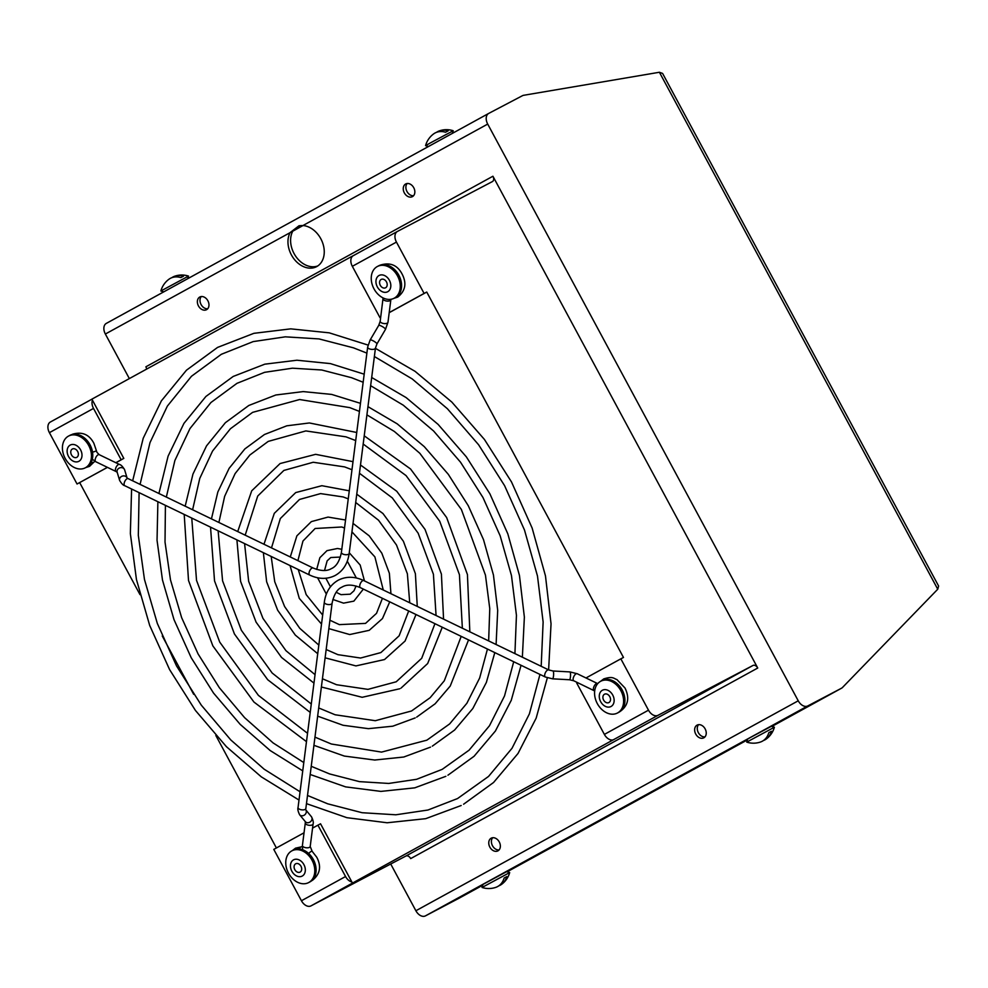 <?xml version="1.0" encoding="UTF-8"?>
<svg xmlns="http://www.w3.org/2000/svg" width="988" height="988" viewBox="0 0 988 988"><rect width="100%" height="100%" fill="white"/><g stroke="black" fill="none" stroke-linecap="round" stroke-linejoin="round"><path stroke-width="1.48" d="M506.646 871.663L482.947 884.421L482.033 887.459L509.685 872.577L506.646 871.663M482.033 887.459A21.687 21.687 0 0 0 495.741 887.385A21.563 16.129 -117.7 0 0 497.68 886.532A21.563 16.129 -117.7 0 0 504.139 877.999L506.782 876.615A21.563 16.129 62.3 0 1 501.719 884.248A21.563 16.129 62.3 0 1 500.311 885.149A21.563 16.129 62.3 0 1 498.755 885.865M763.452 740.518A21.563 16.129 -117.7 0 0 765.021 739.802A21.563 16.129 -117.7 0 0 766.416 738.9A21.687 21.687 0 0 0 774.382 727.23L771.344 726.316L751.584 736.85L747.644 739.073L746.73 742.111A21.687 21.687 0 0 0 760.439 742.037A21.563 16.129 62.3 0 0 762.378 741.185A21.563 16.129 62.3 0 0 768.837 732.651L771.48 731.268L768.812 732.726M774.382 727.23L746.73 742.111M163.749 291.855L160.871 290.991L188.523 276.097A21.687 21.687 0 0 0 174.814 276.171A21.563 16.129 -117.7 0 0 172.875 277.023A21.563 16.129 -117.7 0 0 171.801 277.69M160.871 290.991A21.687 21.687 0 0 1 168.837 279.32A21.563 16.129 62.3 0 1 170.245 278.406A21.563 16.129 62.3 0 1 180.841 277.579L183.484 276.195A21.563 16.129 -117.7 0 0 174.814 276.171M452.442 133.331L453.22 130.749L430.163 143.038L425.569 145.644L428.446 146.508M436.498 132.343A21.563 16.129 62.3 0 1 437.573 131.676A21.563 16.129 62.3 0 1 439.512 130.824A21.563 16.129 62.3 0 1 448.182 130.836L445.539 132.231A21.563 16.129 -117.7 0 0 434.942 133.059A21.563 16.129 -117.7 0 0 433.534 133.973A21.687 21.687 0 0 0 425.569 145.644M489.85 847.111A7.175 5.372 -117.7 0 0 497.903 850.878A7.175 5.372 -117.7 0 0 499.261 841.937A7.175 5.372 -117.7 0 0 491.221 838.17A7.175 5.372 -117.7 0 0 489.85 847.111M492.679 837.725A7.175 5.372 -117.7 0 0 492.493 845.728A7.175 5.372 -117.7 0 0 499.088 849.939M695.737 734.059A7.175 5.372 -117.7 0 0 703.777 737.838A7.175 5.372 -117.7 0 0 705.148 728.897A7.175 5.372 -117.7 0 0 697.096 725.118A7.175 5.372 -117.7 0 0 695.737 734.059M698.553 724.673A7.175 5.372 -117.7 0 0 698.368 732.676A7.175 5.372 -117.7 0 0 704.963 736.887M404.339 192.882A7.175 5.372 -117.7 0 0 412.379 196.661A7.175 5.372 -117.7 0 0 413.75 187.72A7.175 5.372 -117.7 0 0 405.71 183.953A7.175 5.372 -117.7 0 0 404.339 192.882M407.155 183.509A7.175 5.372 -117.7 0 0 406.982 191.499A7.175 5.372 -117.7 0 0 413.564 195.723M198.465 305.934A7.175 5.372 -117.7 0 0 206.504 309.713A7.175 5.372 -117.7 0 0 207.875 300.772A7.175 5.372 -117.7 0 0 199.835 296.993A7.175 5.372 -117.7 0 0 198.465 305.934M201.28 296.548A7.175 5.372 -117.7 0 0 201.095 304.551A7.175 5.372 -117.7 0 0 207.69 308.762M291.398 254.904A22.428 16.771 -117.7 0 0 316.531 266.686A22.428 16.771 -117.7 0 0 320.816 238.75A22.428 16.771 -117.7 0 0 302.946 225.536L299.031 225.746L290.126 232.575A22.428 16.771 -117.7 0 0 291.398 254.904M488.603 113.484L106.383 323.36A8.978 5.953 61.2 0 0 106.309 323.397A8.978 5.953 61.2 0 0 105.358 334.03L292.757 231.192A22.428 16.771 -117.7 0 0 294.041 253.521A22.428 16.771 -117.7 0 0 317.815 265.92M488.727 113.41A8.978 5.953 61.2 0 0 488.665 113.447A8.978 5.953 61.2 0 0 487.702 124.08L798.242 700.801A8.978 5.953 61.2 0 0 807.764 705.938L841.492 688.228A8.978 5.953 61.2 0 0 841.554 688.191A8.978 5.953 61.2 0 0 842.517 687.463L937.748 589.219L659.404 72.26L523.665 95.293A8.978 5.953 61.2 0 0 522.442 95.7L488.727 113.41M317.914 825.178L320.544 823.794L351.876 881.988A8.978 5.953 61.2 0 1 345.565 876.529L317.914 825.178L312.554 828.117M304.045 832.785L273.787 849.396L301.439 900.747A8.978 5.953 -118.8 0 0 310.973 905.885L405.92 856.028A4.483 2.976 -118.8 0 1 410.675 858.597L757.734 668.024A4.483 2.976 61.2 0 0 752.967 665.467L405.92 856.028M752.967 665.467L658.02 715.312A8.978 5.953 61.2 0 1 648.499 710.187L620.847 658.835L585.995 677.966M577.548 682.609L576.72 683.054L604.372 734.405A8.978 5.953 -118.8 0 0 610.695 739.864L611.263 740.926L310.973 905.885M620.847 658.835L623.477 657.452L426.742 292.053L424.099 293.436L396.447 242.085A8.978 5.953 61.2 0 1 397.411 231.451L353.284 255.682A8.978 5.953 -118.8 0 1 353.358 255.645L397.337 231.488M757.734 668.024L492.926 176.234A4.483 2.976 61.2 0 1 492.444 181.545A4.483 2.976 61.2 0 1 492.419 181.57L397.472 231.414A8.978 5.953 61.2 0 0 397.411 231.451M50.351 422.024A8.978 5.953 -118.8 0 1 50.425 421.987L91.921 399.189L50.351 422.024A8.978 5.953 -118.8 0 0 49.4 432.658L77.052 484.009L107.457 467.373M492.926 176.234L145.878 366.795A4.483 2.976 -118.8 0 1 146.607 369.104M276.405 847.963L215.841 735.492M193.673 694.305L162.254 635.976M140.024 594.677L79.682 482.626M351.876 881.988L352.457 883.037M389.21 312.665L426.742 292.053M379.985 317.667L380.701 317.284L379.985 317.667L352.333 266.315A8.978 5.953 -118.8 0 1 351.283 258.09L350.715 257.028L91.896 399.152L92.464 400.202A8.978 5.953 61.2 0 0 93.514 408.427L121.166 459.778L123.809 458.395L92.464 400.202M115.905 462.742L123.809 458.395M658.02 715.312L611.263 740.926M613.906 739.543A8.978 5.953 -118.8 0 1 610.695 739.864M105.358 334.03L129.342 378.589M390.717 864.006L415.886 910.751A8.978 5.953 61.2 0 0 425.42 915.888L459.136 898.178A8.978 5.953 61.2 0 0 459.198 898.141A8.978 5.953 61.2 0 0 459.272 898.117M659.404 72.26L662.59 73.421L938.6 586.02L937.748 589.219M77.052 484.009L107.396 467.349M115.843 462.705L121.166 459.778M389.223 312.591L424.099 293.436M351.283 258.09A8.978 5.953 -118.8 0 1 353.284 255.682M350.715 257.028L353.321 255.657M301.093 225.499L292.757 231.192L303.044 225.536M766.416 738.9A21.563 16.129 -117.7 0 0 771.48 731.268M504.115 878.073L506.782 876.615M91.217 462.31A3.927 2.371 30.7 0 0 93.774 462.236A3.927 2.371 30.7 0 0 94.403 461.655A3.927 2.371 30.7 0 0 94.601 461.075M299.463 849.013A3.927 2.396 -88 0 1 300.932 846.975A3.927 2.396 -88 0 1 301.723 846.778A3.927 2.396 -88 0 1 302.328 846.926M296.165 871.354A4.705 3.52 -117.7 0 0 300.08 872.12A4.705 3.52 -117.7 0 0 299.623 864.549A4.705 3.52 -117.7 0 0 295.708 863.784A4.705 3.52 -117.7 0 0 296.165 871.354M308.614 882.593L309.936 881.901A17.945 13.424 -117.7 0 0 308.17 853.052A17.945 13.424 -117.7 0 0 293.251 850.125L291.929 850.816A17.945 13.424 -117.7 0 0 293.683 879.666A17.945 13.424 -117.7 0 0 308.614 882.593A17.945 13.424 -117.7 0 0 306.86 853.743A17.945 13.424 -117.7 0 0 291.929 850.816M301.266 861.314A9.201 6.879 -117.7 0 0 291.262 862.252A9.201 6.879 -117.7 0 0 294.523 874.59A9.201 6.879 -117.7 0 0 304.526 873.651A9.201 6.879 -117.7 0 0 301.266 861.314M604.977 701.776A4.705 3.52 -117.7 0 0 608.904 702.554A4.705 3.52 -117.7 0 0 608.435 694.984A4.705 3.52 -117.7 0 0 604.52 694.206A4.705 3.52 -117.7 0 0 604.977 701.776M617.426 713.027L618.747 712.336A17.945 13.424 -117.7 0 0 616.994 683.486A17.945 13.424 -117.7 0 0 602.062 680.547L600.741 681.238A17.945 13.424 -117.7 0 0 602.495 710.088A17.945 13.424 -117.7 0 0 617.426 713.027A17.945 13.424 -117.7 0 0 615.672 684.178A17.945 13.424 -117.7 0 0 600.741 681.238M610.09 691.736A9.201 6.879 -117.7 0 0 600.074 692.687A9.201 6.879 -117.7 0 0 603.335 705.024A9.201 6.879 -117.7 0 0 613.338 704.074A9.201 6.879 -117.7 0 0 610.09 691.736M74.248 457.432A4.705 3.52 -117.7 0 0 76.755 457.358A4.705 3.52 -117.7 0 0 78.25 453.06A4.705 3.52 -117.7 0 0 74.878 448.935A4.705 3.52 -117.7 0 0 72.371 449.009A4.705 3.52 -117.7 0 0 70.889 453.307A4.705 3.52 -117.7 0 0 74.248 457.432M85.277 467.83L86.598 467.139A17.945 13.424 -117.7 0 0 92.267 450.787A17.945 13.424 -117.7 0 0 79.448 435.041A17.945 13.424 -117.7 0 0 69.913 435.35L68.592 436.054A17.945 13.424 -117.7 0 0 62.923 452.393A17.945 13.424 -117.7 0 0 75.743 468.139A17.945 13.424 -117.7 0 0 85.277 467.83A17.945 13.424 -117.7 0 0 90.958 451.479A17.945 13.424 -117.7 0 0 78.138 435.733A17.945 13.424 -117.7 0 0 68.592 436.054M75.174 444.884A9.201 6.879 -117.7 0 0 67.147 450.429A9.201 6.879 -117.7 0 0 73.952 461.482A9.201 6.879 -117.7 0 0 81.979 455.937A9.201 6.879 -117.7 0 0 75.174 444.884M387.16 284.05A4.705 3.52 -117.7 0 0 381.195 279.443A4.705 3.52 -117.7 0 0 379.602 283.173A4.705 3.52 -117.7 0 0 385.567 287.78A4.705 3.52 -117.7 0 0 387.16 284.05M394.101 298.252L395.422 297.561A17.945 13.424 -117.7 0 0 401.449 283.346A17.945 13.424 -117.7 0 0 378.725 265.784L377.416 266.476A17.945 13.424 -117.7 0 0 371.377 280.691A17.945 13.424 -117.7 0 0 394.101 298.252A17.945 13.424 -117.7 0 0 400.128 284.038A17.945 13.424 -117.7 0 0 377.416 266.476M376.008 282.753A9.201 6.879 -117.7 0 0 384.418 292.312A9.201 6.879 -117.7 0 0 390.754 284.47A9.201 6.879 -117.7 0 0 382.344 274.911A9.201 6.879 -117.7 0 0 376.008 282.753M302.946 225.536L487.702 124.08M345.565 876.529L301.439 900.747M648.499 710.187L604.372 734.405M415.886 910.751L798.242 700.801M425.42 915.888L807.764 705.938M459.136 898.178L482.7 885.248L459.198 898.141M507.153 871.811L747.397 739.901L507.153 871.811M841.554 688.191L771.863 726.464L841.492 688.228M49.4 432.658L93.514 408.427M352.333 266.315L396.447 242.085M349.184 553.404L375.452 348.085A3.927 1.778 -172.7 0 1 374.699 348.962A3.927 1.778 -172.7 0 1 369.253 348.789A3.927 1.778 -172.7 0 1 367.66 347.084L341.403 552.403A3.927 1.778 -172.7 0 0 343.972 554.453A3.927 1.778 -172.7 0 0 348.443 554.28A3.927 1.778 -172.7 0 0 349.184 553.404C347.751 563.679 343.034 571.064 335.056 575.547C327.139 579.45 318.679 579.289 309.689 575.053L124.747 485.701A3.927 1.828 -64.2 0 1 124.155 483.379A3.927 1.828 -64.2 0 1 127.02 478.748A3.927 1.828 -64.2 0 1 128.168 478.637L127.156 478.192M124.747 485.701C123.29 485.429 121.586 483.688 119.634 480.452A3.927 3.372 -16.7 0 1 127.057 477.908M119.634 480.452L117.09 471.98A3.927 3.372 -16.7 0 1 124.599 469.72C122.673 466.497 120.968 464.743 119.486 464.471L99.22 454.678L96.96 452.343L93.872 443.279C89.229 434.485 82.152 431.447 72.63 434.177L71.976 434.547M117.239 472.313L116.065 471.535A3.927 1.828 -64.2 0 1 115.473 469.214A3.927 1.828 -64.2 0 1 118.338 464.582A3.927 1.828 -64.2 0 1 119.486 464.471M92.514 452.059A3.927 1.074 -8.9 0 0 95.527 451.183A3.927 1.074 -8.9 0 0 96.281 450.38M375.452 348.085L376.922 343.96A3.927 0.815 -149.6 0 0 372.217 340.366A3.927 0.815 -149.6 0 0 370.685 339.872A3.927 0.815 -149.6 0 0 370.154 339.971L378.725 325.398L380.195 321.273L383.085 297.931M376.922 343.96L385.493 329.375L387.975 322.261A3.927 1.778 -172.7 0 1 387.234 323.15A3.927 1.778 -172.7 0 1 381.776 322.977A3.927 1.778 -172.7 0 1 380.195 321.273M385.493 329.375A3.927 0.815 -149.6 0 0 380.788 325.793A3.927 0.815 -149.6 0 0 379.244 325.287A3.927 0.815 -149.6 0 0 378.725 325.398M309.689 575.053A3.927 1.828 -64.2 0 1 309.33 571.731A3.927 1.828 -64.2 0 1 311.961 568.112A3.927 1.828 -64.2 0 1 313.097 567.989C320.779 571.15 326.88 571.348 331.4 568.606C336.303 566.544 339.637 561.147 341.403 552.403M324.311 602.248A3.927 1.778 7.3 0 0 326.88 604.298A3.927 1.778 7.3 0 0 331.351 604.125A3.927 1.778 7.3 0 0 332.091 603.236C333.944 594.381 337.279 588.984 342.095 587.045C346.615 584.291 352.716 584.501 360.398 587.662A3.927 1.828 115.8 0 1 360.04 584.34A3.927 1.828 115.8 0 1 362.67 580.709A3.927 1.828 115.8 0 1 363.819 580.598C354.816 576.362 346.368 576.202 338.439 580.092C330.461 584.587 325.744 591.973 324.311 602.248L298.043 807.567A3.927 1.778 7.3 0 0 299.636 809.283A3.927 1.778 7.3 0 0 305.082 809.444A3.927 1.778 7.3 0 0 305.835 808.567L305.687 809.765M298.043 807.567C297.487 809.036 298.018 811.432 299.636 814.767A3.927 3.335 -39.5 0 0 305.835 809.962M305.28 821.547L305.292 822.992A3.927 1.778 7.3 0 0 306.885 824.708A3.927 1.778 7.3 0 0 312.332 824.869A3.927 1.778 7.3 0 0 313.085 823.992L310.207 846.481L312.171 851.347L316.778 857.263C321.569 866.464 320.124 874.158 312.43 880.333L311.8 880.641M299.636 814.767L305.44 821.794A3.927 3.335 -39.5 0 0 311.492 816.804C313.11 820.114 313.641 822.51 313.085 823.992M305.292 822.992L302.414 845.493A3.927 1.778 7.3 0 0 304.996 847.543A3.927 1.778 7.3 0 0 309.454 847.371A3.927 1.778 7.3 0 0 310.207 846.481M308.676 853.496A3.927 1.149 -47.8 0 1 311.072 851.495A3.927 1.149 -47.8 0 1 312.171 851.347M552.588 678.83A3.927 0.778 93.1 0 0 552.971 678.423A3.927 0.778 93.1 0 0 553.391 676.829A3.927 0.778 93.1 0 0 553.021 670.988L548.748 669.95A3.927 1.828 115.8 0 0 547.599 670.062A3.927 1.828 115.8 0 0 544.734 674.693A3.927 1.828 115.8 0 0 545.327 677.015L552.588 678.83L569.508 679.756L573.793 680.794L594.69 690.983M553.021 670.988L569.94 671.914A3.927 0.778 93.1 0 1 570.311 677.756A3.927 0.778 93.1 0 1 569.891 679.349A3.927 0.778 93.1 0 1 569.508 679.756M569.94 671.914L577.214 673.73A3.927 1.828 115.8 0 0 576.066 673.853A3.927 1.828 115.8 0 0 573.188 678.472A3.927 1.828 115.8 0 0 573.793 680.794M577.214 673.73L597.468 683.511A3.927 1.828 115.8 0 0 596.32 683.634A3.927 1.828 115.8 0 0 593.702 687.265A3.927 1.828 115.8 0 0 594.047 690.587M387.975 322.261L390.853 299.772A3.927 1.778 -172.7 0 1 390.112 300.648A3.927 1.778 -172.7 0 1 385.641 300.834A3.927 1.778 -172.7 0 1 383.072 298.771M116.065 471.535L95.811 461.742A3.927 1.828 -64.2 0 1 95.453 458.432A3.927 1.828 -64.2 0 1 98.084 454.801A3.927 1.828 -64.2 0 1 99.22 454.678M453.22 130.749A21.687 21.687 0 0 0 439.512 130.824M106.309 323.397L488.665 113.447M187.745 278.678L188.523 276.097M501.719 884.248A21.687 21.687 0 0 0 509.685 872.577M85.721 467.596L89.525 466.361L94.403 461.655M367.66 347.084L370.154 339.971M380.738 264.994L380.849 264.932C390.384 262.203 397.46 265.229 402.091 274.034C406.883 283.284 405.438 290.966 397.744 297.104L393.903 298.351M302.414 845.493L302.637 849.754M292.325 850.606L295.536 848.161L301.723 846.778M620.501 711.162L620.649 711.088C628.245 705.333 629.689 697.639 624.996 688.006L616.907 679.571C613.721 678.595 613.128 675.94 603.754 678.904L600.568 681.337M345.541 520.009L328.065 517.082L311.356 521.615L296.882 535.842L290.287 556.96M290.064 565.581L299.29 598.382L321.52 624.083M328.856 628.627L349.69 634.543L369.203 630.332L382.467 618.562L389.729 601.828M382.43 598.308L376.539 613.326L365.548 623.391L339.353 624.626L329.93 620.229M349.283 490.814L321.841 485.701L295.721 492.58L274.293 513.34L263.981 544.252M263.364 552.675L266.637 581.784L277.677 610.251L295.313 635.099L317.728 653.735M325.114 657.823L355.939 665.912L384.53 659.539L405.068 641.051L416.01 614.536M408.686 610.992L399.127 635.815L380.874 652.586L360.583 658.033L337.945 654.674L326.176 649.536M353.012 461.655L315.617 454.332L280.086 463.545L251.705 490.838L237.713 531.556M236.91 539.893L240.578 581.339L256.065 622.119L281.518 657.428L313.962 683.116M321.384 687.006L362.176 697.293L399.856 688.735M434.942 623.687L421.703 658.304L396.213 681.782L367.944 689.365L336.525 684.721L322.434 678.768M356.742 432.485L309.38 422.963L286.792 425.816L264.451 434.51L244.863 448.923L229.13 468.349L217.842 491.975L211.444 518.873M210.53 527.147L214.532 580.907L234.44 633.987L267.723 679.744L310.22 712.397M317.654 716.164L343.058 725.266L368.425 728.662L392.792 726.192L415.182 717.93M461.198 636.371L444.291 680.794L430.163 697.689L411.539 710.977L375.292 720.709L335.117 714.769L318.704 707.951M360.472 403.339L331.684 394.422L303.143 391.594L275.813 394.99L248.815 405.475L225.4 422.679L206.541 445.86L192.969 474.055L185.176 506.177M184.2 514.427L188.51 580.462L212.828 645.856L253.941 702.048L306.478 741.642M313.925 745.323L344.33 756.067L374.662 760.031L403.771 757.018L430.521 747.126M487.455 649.054L479.649 678.027L466.867 703.283L449.626 723.932L426.865 740.173L381.541 752.103L331.363 744.013L314.974 737.134M364.202 374.18L330.412 363.609L296.919 360.225L264.833 364.164L233.193 376.453L205.936 396.435L183.966 423.358L168.096 456.147L158.92 493.494M157.882 501.706L157.043 540.263L162.477 580.018L173.999 619.624L191.203 657.724L213.507 693.033L240.158 724.34L270.243 750.584L302.736 770.862M310.195 774.481L345.602 786.88L380.899 791.4L414.738 787.844L445.847 776.321M513.711 661.738L504.522 695.947L489.455 725.772L469.09 750.176L442.192 769.368L416.553 779.31L388.692 783.447L359.41 781.632L329.535 773.913L311.245 766.293M368.055 345.071L329.226 332.833L290.731 328.856L253.891 333.327L217.558 347.418L186.473 370.191L161.377 400.869L143.223 438.227L132.664 480.798M131.589 489.011L130.354 533.557L136.455 579.573L149.694 625.453L169.59 669.592L195.451 710.471L226.376 746.644L261.301 776.852L299.006 800.058M306.465 803.639L346.887 817.681L387.135 822.769L425.717 818.669L461.174 805.516M539.967 674.421L529.395 713.867L512.031 748.262L488.554 776.42L457.53 798.563L427.965 810.024L395.855 814.791L362.114 812.716L327.695 803.812L307.503 795.464M341.799 549.279L337.476 548.488L326.991 550.649L319.853 557.714L316.691 569.421M317.58 577.758L326.349 594.109M332.845 599.457L343.552 603.137L353.865 601.136L363.362 589.095M356.075 586.008L354 590.775L350.221 594.183L341.021 594.665L336.179 592.269M356.359 577.98L347.294 561.172M340.403 557.059L330.77 557.528L327.139 560.863L324.533 570.484M541.189 666.295L543.128 622.032L537.484 576.029L524.48 530L504.596 485.676L478.575 444.736L447.379 408.711L412.206 378.935L374.378 356.52M366.894 353.124L353.445 347.825L319.025 338.921L285.285 336.834L253.187 341.601L221.337 354.297L191.462 376.28L167.367 406.093L150.003 442.599L140.074 484.392M514.921 653.599L516.44 615.326L511.475 575.584L500.175 535.829L482.984 497.544L460.507 462.174L433.609 431.003L403.277 405.191L370.648 385.691M363.164 382.27L351.617 377.725L321.73 369.994L292.448 368.191L264.599 372.328L236.972 383.332L210.926 402.524L189.955 428.582L174.876 460.519L166.342 497.075M488.652 640.903L489.764 608.633L485.454 575.127L461.359 509.425L419.838 453.294L394.336 431.447L366.906 414.861M359.434 411.416L349.789 407.624L299.611 399.535L252.595 412.367L230.402 428.767L212.544 451.071L199.761 478.439L192.611 509.771M462.359 628.207L459.432 574.683L439.746 521.294L406.056 475.599L363.176 444.044M355.705 440.574L346.035 436.857L305.848 430.929L268.23 441.401L249.865 455.011L235.132 473.561L224.647 496.359L218.891 522.467M436.066 615.499L433.411 574.238L418.134 533.162L392.285 497.89L359.447 473.252M351.975 469.72L344.614 466.904L313.208 462.261L283.865 470.436L257.72 496.05L245.185 535.175M409.724 602.779L407.377 573.793L396.509 545.03L378.515 520.207L355.705 502.484M348.245 498.878L343.207 496.952L320.569 493.605L299.5 499.459L280.333 518.552L271.502 547.883M383.27 589.997L374.897 556.899L351.95 531.853M344.516 528.024L341.786 526.999L315.135 528.494L302.958 541.041L297.907 560.641M127.069 477.933L124.599 469.72M95.811 461.742L92.341 459.21M305.835 809.938L311.492 816.804M360.398 587.662L545.327 677.015M353.025 523.393L369.179 535.829L381.8 553.157L389.371 573.262L390.939 593.702M356.767 494.173L382.974 513.538L403.413 541.288L415.392 573.695L417.269 606.422M360.497 464.99L396.744 491.246L425.038 529.42L441.414 574.139L443.563 619.118M442.278 627.219L427.656 663.541L401.054 688.08M364.226 435.819L410.526 468.954L446.65 517.551L467.435 574.571L469.831 631.814M468.547 639.915L450.244 686.03L435.128 703.789L416.689 717.115M367.956 406.648L397.201 423.84L424.297 446.662L448.28 474.289L468.263 505.683L483.515 539.67L493.444 575.016L497.693 610.399L496.1 644.509M494.803 652.599L486.38 682.399L472.82 708.52L454.604 730.033L432.324 746.15M371.686 377.49L406.13 397.584L438.079 424.371L466.348 456.864L489.887 493.815L507.82 533.841L519.453 575.461L524.369 617.092L522.368 657.193M521.059 665.295L511.253 700.319L495.408 731.009L474.067 756.277L447.935 775.197M375.415 348.332L415.059 371.327L451.849 402.091L484.404 439.425L511.5 481.934L532.124 528.012L545.475 575.905L551.045 623.799L548.624 669.889M547.34 677.83L536.163 718.128L518.033 753.449L493.555 782.496L463.594 804.22M349.27 552.798L360.175 565.025L364.461 580.907M325.867 578.252L330.449 586.823M139.098 492.629L138.32 535.348L144.47 579.474L157.339 623.477L176.494 665.85L201.28 705.136L230.834 739.987L264.154 769.195L300.068 791.783M165.416 505.35L165.021 542.066L170.492 579.919L181.644 617.648L198.106 653.982L219.336 687.697L244.616 717.683L273.096 742.914L303.798 762.563M191.758 518.07L196.526 580.376L219.731 642.114L258.399 695.367L307.54 733.318M218.138 530.828L222.572 580.821L241.344 630.245L272.182 673.038L311.294 704.024M244.579 543.598L248.643 581.277L262.956 618.365L285.964 650.697L315.048 674.656M271.181 556.454L274.738 581.747L284.581 606.496L299.759 628.306L318.828 645.102M298.228 569.52L306.194 594.628L322.668 615.055M363.819 580.598L548.748 669.95M332.091 603.236L305.835 808.567M313.097 567.989L128.168 478.637"/></g></svg>
